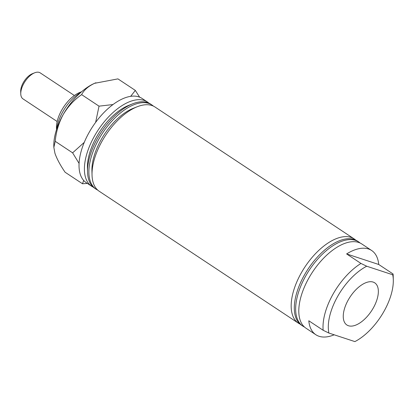 <?xml version="1.0" encoding="UTF-8"?>
<svg xmlns="http://www.w3.org/2000/svg" width="414" height="414" viewBox="0 0 414 414"><rect width="100%" height="100%" fill="white"/><g stroke="black" fill="none" stroke-linecap="round" stroke-linejoin="round"><path stroke-width="0.62" d="M373.278 308.011A25.259 12.782 123.5 0 0 374.561 282.731A25.259 12.782 123.5 0 0 348.329 299.814A25.259 12.782 123.5 0 0 346.668 324.845A25.259 12.782 123.5 0 0 373.278 308.011M334.201 334.802A50.524 25.564 -56.5 0 1 315.861 334.745A50.524 25.564 -56.5 0 1 308.797 320.772L323.153 330.279A50.524 25.564 -56.5 0 1 333.166 293.935A50.524 25.564 -56.5 0 1 360.967 263.439L366.716 266.223A46.777 23.67 123.5 0 0 328.897 333.063L354.891 341.602A46.777 23.67 123.5 0 0 383.902 311.499A46.777 23.67 123.5 0 0 393.3 279.999A46.777 23.67 123.5 0 0 392.71 274.761L366.716 266.223M315.861 334.745L305.998 328.209A50.524 25.564 -56.5 0 1 308.947 277.897A50.524 25.564 -56.5 0 1 361.789 243.97L371.658 250.501A50.524 25.564 -56.5 0 1 378.722 264.479L346.616 253.932A50.524 25.564 -56.5 0 1 371.658 250.501M378.722 264.479L393.072 273.98A50.524 25.564 -56.5 0 1 393.207 276.304L393.3 279.999M393.072 273.98L392.71 274.761M304.502 327.055A50.524 25.564 -56.5 0 1 302.857 326.128A50.524 25.564 -56.5 0 1 305.806 275.817A50.524 25.564 -56.5 0 1 358.648 241.89A50.524 25.564 -56.5 0 1 360.144 243.044M300.015 324.084A50.524 25.564 -56.5 0 1 298.37 323.158A50.524 25.564 -56.5 0 1 301.32 272.847A50.524 25.564 -56.5 0 1 354.167 238.919A50.524 25.564 -56.5 0 1 355.657 240.073M56.501 129.68L56.454 127.786A26.196 13.258 -56.5 0 1 61.717 110.145A26.196 13.258 -56.5 0 1 79.881 92.41L81.646 91.717M80.968 92.301A31.185 15.779 123.5 0 0 62.84 111.713A31.185 15.779 123.5 0 0 56.78 128.832M298.37 323.158L99.231 191.268A50.524 25.564 -56.5 0 1 92.032 174.977L91.924 170.661A46.156 23.355 -56.5 0 1 101.197 139.58A46.156 23.355 -56.5 0 1 133.199 108.339L137.215 106.755A50.524 25.564 -56.5 0 1 155.022 107.024L354.167 238.919M92.032 174.977A50.524 25.564 -56.5 0 1 102.18 140.951A50.524 25.564 -56.5 0 1 137.215 106.755M97.735 190.114A50.524 25.564 -56.5 0 1 96.089 189.188L94.744 188.298A50.524 25.564 -56.5 0 1 87.545 172.007L87.437 167.691A46.156 23.355 -56.5 0 1 96.71 136.61A46.156 23.355 -56.5 0 1 128.718 105.368L132.728 103.785A50.524 25.564 -56.5 0 1 150.541 104.054L151.886 104.949A50.524 25.564 -56.5 0 1 153.377 106.103M87.545 172.007A50.524 25.564 -56.5 0 1 97.694 137.981A50.524 25.564 -56.5 0 1 132.728 103.785M93.253 187.144A50.524 25.564 -56.5 0 1 91.608 186.217A50.524 25.564 -56.5 0 1 94.558 135.906A50.524 25.564 -56.5 0 1 147.4 101.979A50.524 25.564 -56.5 0 1 148.895 103.133M91.608 186.217L86.221 182.652A50.524 25.564 -56.5 0 1 89.176 132.34A50.524 25.564 -56.5 0 1 142.018 98.413L147.4 101.979M96.089 189.188A50.524 25.564 -56.5 0 1 99.039 138.876A50.524 25.564 -56.5 0 1 151.886 104.949M302.857 326.128L301.511 325.238A50.524 25.564 -56.5 0 1 304.461 274.927A50.524 25.564 -56.5 0 1 357.303 241L358.648 241.89M323.153 330.279L328.897 333.063M346.616 253.932L360.967 263.439M74.38 95.51L40.205 72.874A15.592 7.892 123.5 0 0 39.216 72.398A15.592 7.892 123.5 0 0 34.704 72.792A15.592 7.892 123.5 0 0 20.762 93.849A15.592 7.892 123.5 0 0 22.982 98.874L57.158 121.509M20.762 93.849L20.7 91.385A13.098 6.629 -56.5 0 1 32.416 73.697L34.704 72.792M83.664 180.432L82.505 183.769L65.107 172.245C60.315 165.274 56.93 158.971 54.953 153.335L53.851 147.41L55.212 141.314L72.61 152.838L79.064 163.385M55.212 141.314C56.087 131.849 58.757 122.922 63.213 114.528C68.093 106.414 74.23 99.784 81.625 94.635L99.024 106.16L95.634 122.363M84.249 142.39L72.61 152.838M81.625 94.635C84.021 90.029 88.337 86.252 94.573 83.312L117.928 78.883L135.326 90.407L130.653 96.353M113.006 104.551L99.024 106.16M139.627 97.166L135.326 90.407M82.505 183.769L87.39 183.428M53.851 147.41L53.815 146.028A46.777 23.67 -56.5 0 1 63.213 114.528A46.777 23.67 -56.5 0 1 94.573 83.312A46.777 23.67 -56.5 0 1 95.65 82.862A46.777 23.67 -56.5 0 1 95.913 82.764"/></g></svg>
